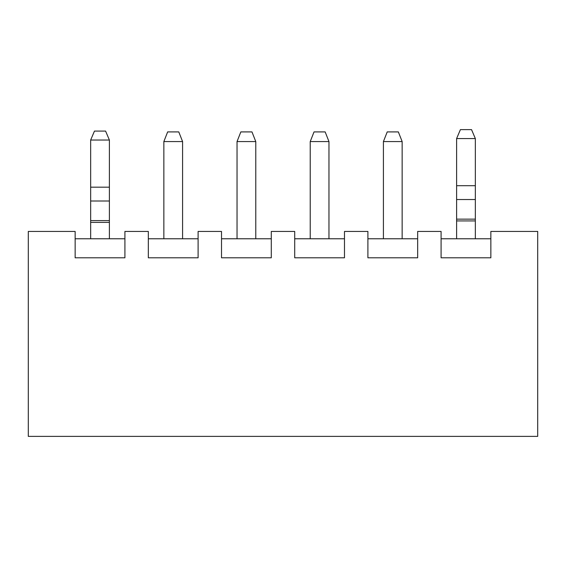 <?xml version="1.0" encoding="UTF-8"?>
<svg xmlns="http://www.w3.org/2000/svg" width="566" height="566" viewBox="0 0 566 566"><rect width="100%" height="100%" fill="white"/><g stroke="black" fill="none" stroke-linecap="round" stroke-linejoin="round"><path stroke-width="0.85" d="M537.7 231.444L490.856 231.444L490.856 257.792L441.091 257.792L441.091 231.444L417.666 231.444L417.666 257.792L367.9 257.792L367.9 231.444L344.482 231.444L344.482 257.792L294.709 257.792L294.709 231.444L271.291 231.444L271.291 257.792L221.518 257.792L221.518 231.444L198.1 231.444L198.1 257.792L148.334 257.792L148.334 231.444L124.909 231.444L124.909 257.792L75.144 257.792L75.144 231.444L28.3 231.444L28.3 436.379L537.7 436.379L537.7 231.444M124.909 238.767L75.144 238.767M198.1 238.767L148.334 238.767M271.291 238.767L221.518 238.767M344.482 238.767L294.709 238.767M417.666 238.767L367.9 238.767M490.856 238.767L441.091 238.767M456.606 238.767L456.606 138.571L460.413 129.621L471.535 129.621L475.341 138.571L475.341 238.767M402.15 238.767L402.15 141.571L383.415 141.571L383.415 238.767M328.966 238.767L328.966 141.571L310.225 141.571L310.225 238.767M255.775 238.767L255.775 141.571L237.034 141.571L237.034 238.767M182.585 238.767L182.585 141.571L163.85 141.571L163.85 238.767M90.659 238.767L90.659 140.035L94.465 131.086L105.587 131.086L109.394 140.035L109.394 238.767M475.341 138.571L456.606 138.571M402.15 141.571L398.344 131.906L387.222 131.906L383.415 141.571M328.966 141.571L325.16 131.906L314.031 131.906L310.225 141.571M255.775 141.571L251.969 131.906L240.84 131.906L237.034 141.571M182.585 141.571L178.778 131.906L167.656 131.906L163.85 141.571M109.394 140.035L90.659 140.035M475.341 220.924L456.606 220.924M109.394 222.388L90.659 222.388M475.341 185.705L456.606 185.705M475.341 199.536L456.606 199.536M475.341 219.141L456.606 219.141M109.394 187.169L90.659 187.169M109.394 200.994L90.659 200.994M109.394 220.599L90.659 220.599"/></g></svg>
